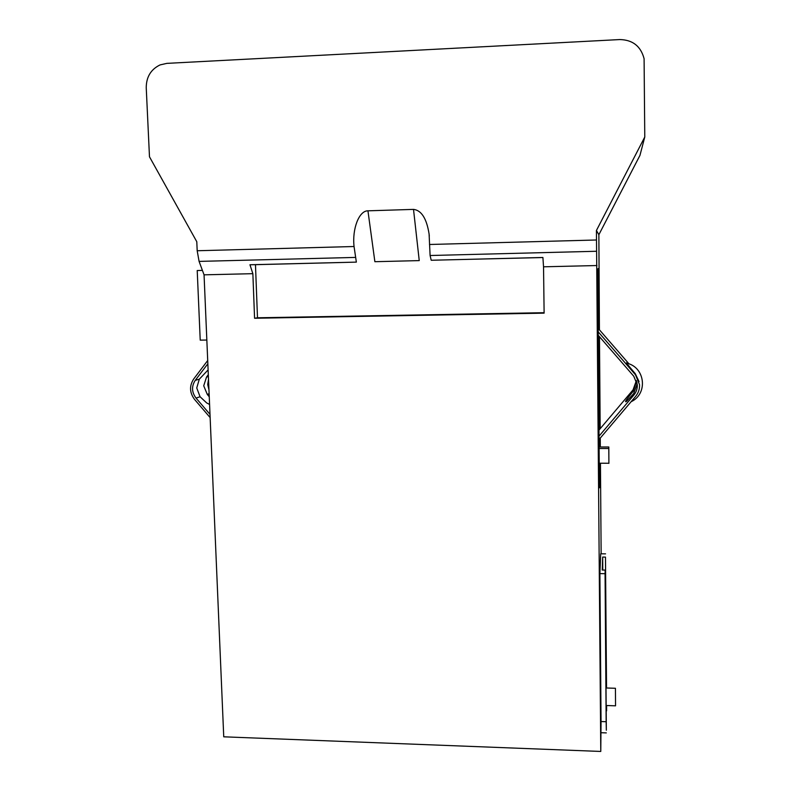 <?xml version="1.0" encoding="UTF-8"?>
<svg xmlns="http://www.w3.org/2000/svg" width="791" height="791" viewBox="0 0 791 791"><rect width="100%" height="100%" fill="white"/><g stroke="black" fill="none" stroke-linecap="round" stroke-linejoin="round"><path stroke-width="1.19" d="M615.438 688.575L615.546 705.819L615.438 688.575M608.793 448.497L608.902 463.378L608.823 446.994L608.793 448.497L599.123 448.497M210.139 417.579L194.566 399.435C189.553 392.682 189.257 385.879 193.676 379.027L207.707 360.518M209.575 404.458L206.678 402.926L200.074 396.746L196.039 398.091L210.001 414.365M196.039 398.091C191.679 392.227 191.412 386.305 195.258 380.352L199.312 379.176L208.112 369.911M207.845 363.761L195.258 380.352M208.31 374.657L206.52 377.08L208.389 376.536M209.121 393.73L207.252 394.353L209.249 396.775M199.312 379.176L196.741 387.956L200.074 396.746M207.252 394.353L203.722 385.79L206.52 377.08M208.508 379.344L207.707 384.555L208.953 389.745M628.964 363.86L598.184 328.394M598.243 335.275L633.779 376.239L637.299 384.891C637.447 388.697 636.31 392.079 633.868 395.045L633.65 393.651L626.69 401.235C623.941 403.163 626.136 399.811 633.265 391.179L633.057 389.854L598.985 430.116M633.057 389.854L636.379 380.58M636.597 381.193L633.265 391.179M633.65 393.651L637.062 384.278L636.903 382.261M599.024 436.148L633.868 395.045M598.214 331.844L635.489 374.805L639.533 384.683C639.731 389.093 638.416 393.008 635.588 396.439L599.054 439.509M639.049 381.598L635.272 373.688C627.599 364.72 624.999 361.269 627.471 363.356C645.357 367.864 647.997 393.977 631.109 401.719M599.42 329.807L598.866 234.719L639.959 155.372L644.774 137.011L644.092 58.682C640.779 46.204 632.691 39.837 619.798 39.56L166.852 63.369L160.039 64.921C150.883 69.381 146.286 76.974 146.236 87.722L149.479 156.796L196.791 241.73L197.186 250.747L199.085 261.396L204.058 274.833L252.863 273.676L249.956 264.758L255.473 264.678L257.49 317.784L544.109 312.702M204.058 274.833L223.744 736.817L600.774 751.45L601.051 721.54L606.153 721.718L606.331 730.222L605.155 570.084L602.238 570.034L602.673 557.062L605.481 557.101L606.43 688.002M606.559 705.523L606.193 710.812M602.772 570.044L602.673 557.062M605.481 557.101L606.539 688.002M601.051 721.54L599.894 573.613L600.715 553.799L605.56 553.858M599.894 573.613L605.066 573.693L605.155 570.084M606.618 705.523L606.598 710.832M601.14 553.799L600.448 463.229M600.32 446.994L600.25 438.105M600.181 428.702L599.469 336.689M600.774 751.45L596.434 230.478L598.866 234.719M599.825 463.229L599.43 487.81L597.719 268.96L598.322 268.564L598.787 329.086M598.836 335.967L599.568 429.424M599.637 438.827L599.697 446.994M596.434 230.478L644.774 137.011M596.948 265.539L543.536 266.804L544.119 313.147L254.573 318.259L252.863 273.676M249.956 264.758L356.355 262.118L354.052 246.515C352.084 228.728 359.074 210.643 367.944 210.821L413.515 209.388C421.445 210.287 426.636 218.504 429.098 234.037L430.096 255.513L431.204 260.259L542.903 257.48L543.536 266.804M254.573 318.259L257.49 317.784M542.903 257.53L431.204 260.259M356.355 262.118L255.473 264.678M367.944 210.821L374.875 261.702L419.24 260.605L413.515 209.388M202.417 270.403L197.216 270.532L200.222 340.14L206.837 340.041M202.407 270.384L197.216 270.532M606.153 721.718L605.066 573.693M606.302 732.901L601.229 732.723M599.944 478.941L599.36 478.941M608.823 446.994L599.113 446.994M635.272 373.688L635.489 374.805M596.661 251.261L430.096 255.513M429.483 244.488L596.513 239.989M197.186 250.747L354.052 246.515M355.574 257.411L199.085 261.396M599.242 463.229L608.882 463.249M637.299 384.891L637.032 383.556M606.153 705.513L615.546 705.819M606.025 687.982L615.438 688.279M429.305 236.015L429.098 234.037"/></g></svg>
